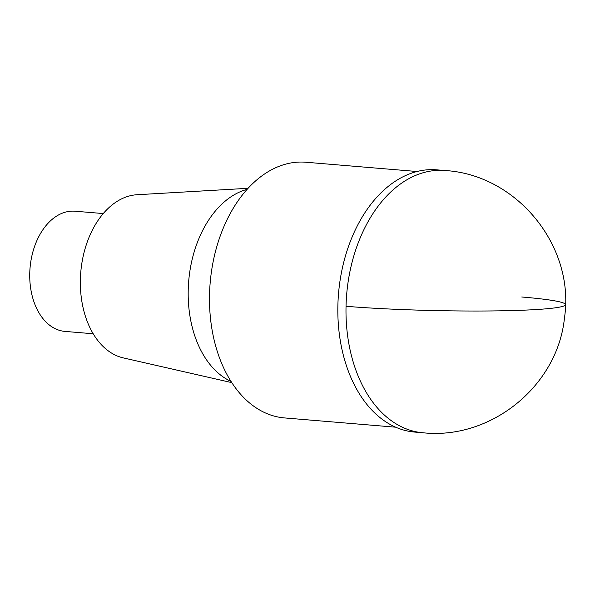 <?xml version="1.0" encoding="UTF-8"?>
<svg xmlns="http://www.w3.org/2000/svg" width="595" height="595" viewBox="0 0 595 595"><rect width="100%" height="100%" fill="white"/><g stroke="black" fill="none" stroke-linecap="round" stroke-linejoin="round"><path stroke-width="0.89" d="M417.006 171.501L305.852 162.234A128.289 85.345 94.8 0 0 209.537 294.607A128.289 85.345 94.8 0 0 284.514 417.928M248.026 188.31L136.969 194.736A82.236 54.71 94.8 0 0 80.377 279.657A82.236 54.71 94.8 0 0 123.373 357.922M247.074 189.351A99.127 65.941 94.8 0 0 188.213 290.182A99.127 65.941 94.8 0 0 231.068 381.454M103.233 213.56L75.029 211.21A60.311 40.118 94.8 0 0 29.75 273.44A60.311 40.118 94.8 0 0 64.996 331.408L93.214 333.765M436.7 169.835A131.584 87.532 94.8 0 0 337.878 305.607A131.584 87.532 94.8 0 0 414.774 432.082L422.963 432.766C490.786 440.099 557.597 386.11 564.462 317.953C575.387 246.315 516.891 174.513 444.822 170.512A131.584 87.532 94.8 0 0 346.037 306.284A131.584 87.532 94.8 0 0 422.933 432.766M521.755 296.994A131.584 8.903 -178.7 0 1 531.796 309.802A131.584 8.903 1.3 0 1 346.037 306.284M284.544 417.928L395.697 427.195M123.366 357.915L231.827 382.637M436.663 169.835L444.822 170.512"/></g></svg>
